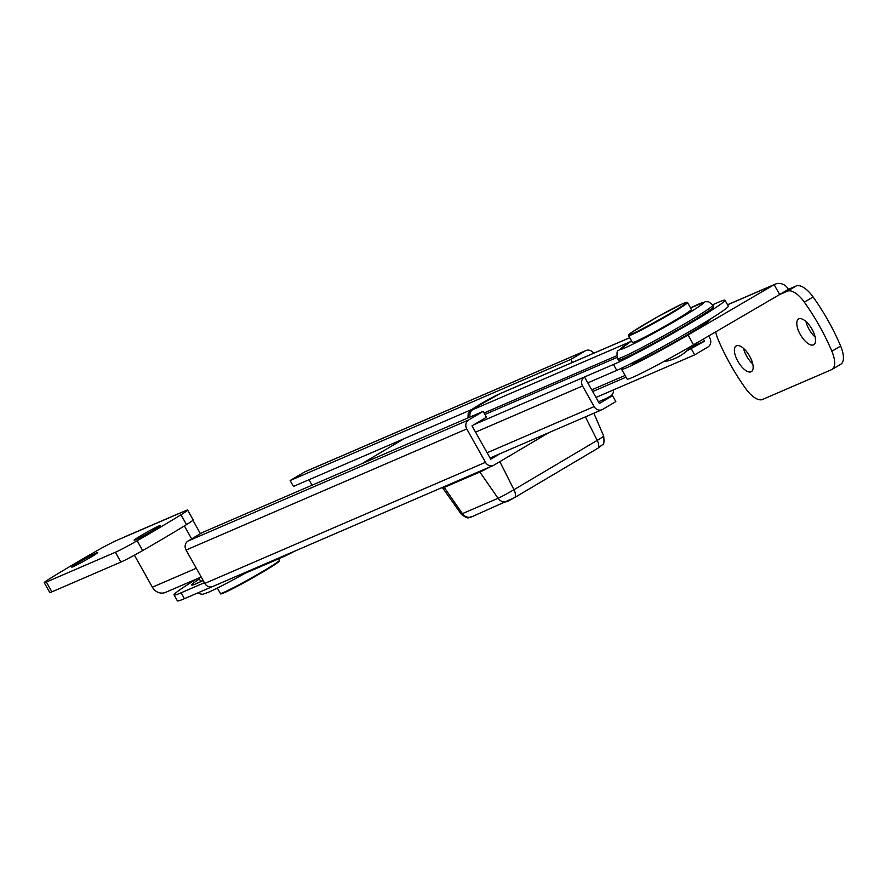 <?xml version="1.0" encoding="UTF-8"?>
<svg xmlns="http://www.w3.org/2000/svg" width="885" height="885" viewBox="0 0 885 885"><rect width="100%" height="100%" fill="white"/><g stroke="black" fill="none" stroke-linecap="round" stroke-linejoin="round"><path stroke-width="1.33" d="M200.995 580.682A45.08 2.235 -29.3 0 0 200.641 581.301A45.08 2.235 -29.3 0 0 201.636 581.246A45.08 2.235 -29.3 0 1 200.641 581.301L200.829 581.633M628.582 335.647L632.432 342.517A33.807 1.67 -29.3 0 0 662.102 327.782A33.807 1.67 -29.3 0 0 691.406 309.418L687.545 302.548A33.807 1.67 150.7 0 1 658.252 320.912A33.807 1.67 150.7 0 1 628.582 335.647L632.355 331.919L657.61 316.819A33.243 1.648 -29.3 0 0 628.781 334.84A33.243 1.648 -29.3 0 0 657.975 320.392A33.243 1.648 -29.3 0 0 686.793 302.371A33.243 1.648 -29.3 0 0 657.61 316.819L682.412 303.832L687.545 302.548M491.949 465.809A16.903 0.841 150.7 0 1 479.869 472.048L444.226 487.425A16.903 0.841 150.7 0 1 442.644 487.912A16.903 0.841 150.7 0 1 443.96 486.75M141.224 535.469A14.934 0.741 -29.3 0 0 134.111 540.226A14.934 0.741 -29.3 0 0 153.028 530.369A14.934 0.741 -29.3 0 0 160.152 525.613A14.934 0.741 -29.3 0 0 141.224 535.469M78.853 562.373A14.934 0.741 -29.3 0 0 71.74 567.141A14.934 0.741 -29.3 0 0 90.668 557.284A14.934 0.741 -29.3 0 0 97.781 552.528A14.934 0.741 -29.3 0 0 78.853 562.373M124.276 537.14L116.499 540.492A22.545 1.117 -29.3 0 0 94.717 552.008A112.705 5.575 -29.3 0 0 50.899 577.971A22.545 1.117 -29.3 0 0 44.25 582.684L49.759 592.496A22.545 1.117 -29.3 0 0 51.883 591.855L120.902 562.075A22.545 1.117 -29.3 0 0 142.673 550.558A112.705 5.575 -29.3 0 0 166.004 536.974A112.705 5.575 -29.3 0 0 186.503 524.606A22.545 1.117 -29.3 0 0 193.151 519.893L187.642 510.07A22.545 1.117 -29.3 0 0 185.518 510.722L124.276 537.14A11.273 10.177 -113.3 0 1 125.316 536.609L178.781 513.543A11.273 10.177 66.7 0 0 177.73 514.074M44.25 582.684A22.545 1.117 -29.3 0 0 46.374 582.031L115.393 552.262A22.545 1.117 -29.3 0 0 137.164 540.746A112.705 5.575 -29.3 0 0 160.495 527.15A112.705 5.575 -29.3 0 0 180.994 514.782A22.545 1.117 -29.3 0 0 187.642 510.07M201.216 576.998L165.595 592.353A11.273 10.177 -113.3 0 1 152.364 587.197L196.304 568.247M134.409 555.194L152.364 587.197M200.419 533.688L192.897 520.269M179.876 513.145A11.273 10.177 66.7 0 0 178.781 513.543M191.658 538.888L184.379 525.911M631.259 363.458L631.425 363.735A45.08 2.235 -29.3 0 0 668.595 345.427A45.08 2.235 -29.3 0 0 709.693 320.226A45.08 2.235 -29.3 0 0 710.047 319.607L709.892 319.33M798.856 318.854A14.934 6.383 -120.6 0 0 798.547 319.02A14.934 6.383 -120.6 0 0 800.46 334.773A14.934 6.383 -120.6 0 0 813.459 344.873A14.934 6.383 -120.6 0 0 813.769 344.719A14.934 6.383 -120.6 0 0 811.855 328.966A14.934 6.383 -120.6 0 0 798.856 318.854M805.947 321.52A14.934 6.383 -120.6 0 0 815.129 337.019M736.486 345.769A14.934 6.383 -120.6 0 0 736.176 345.924A14.934 6.383 -120.6 0 0 738.09 361.677A14.934 6.383 -120.6 0 0 751.088 371.777A14.934 6.383 -120.6 0 0 751.398 371.623A14.934 6.383 -120.6 0 0 749.484 355.87A14.934 6.383 -120.6 0 0 736.486 345.769M743.577 348.436A14.934 6.383 -120.6 0 0 752.759 363.934M787.44 291.165L796.212 285.977A22.545 9.635 59.4 0 1 813.105 296.973L804.332 302.172A22.545 9.635 -120.6 0 0 787.44 291.165L779.663 294.528L693.552 344.796A56.352 2.788 150.7 0 1 632.421 377.452A56.352 2.788 150.7 0 1 627.1 379.068L621.591 369.255A56.352 2.788 150.7 0 1 623.261 367.397M796.212 285.977L788.435 289.329A11.273 10.177 66.7 0 0 775.205 284.173A11.273 10.177 66.7 0 0 774.154 284.704L688.043 334.984A56.352 2.788 150.7 0 1 626.912 367.64A56.352 2.788 150.7 0 1 621.591 369.255M813.105 296.973A112.705 48.199 59.4 0 1 840.639 346.057A22.545 9.635 59.4 0 1 840.75 364.266L831.989 369.454A22.545 9.635 -120.6 0 1 831.513 369.698L762.494 399.478A22.545 9.635 -120.6 0 1 745.612 388.471A112.705 48.199 59.4 0 1 718.067 339.386A22.545 9.635 -120.6 0 1 715.711 331.864M831.989 369.454A22.545 9.635 -120.6 0 0 831.878 351.256L840.639 346.057M804.332 302.172A112.705 48.199 59.4 0 1 831.878 351.256M788.435 289.329L779.663 294.528L774.154 284.704L727.581 304.805M197.134 593.193L202.411 594.355L208.13 592.419C216.36 588.779 228.651 582.418 245.001 573.325L242.667 573.602M212.09 586.744L184.423 598.68A74.948 3.706 150.7 0 1 177.343 600.827L174.046 594.93A74.948 3.706 150.7 0 1 196.614 578.978M613.482 389.898A6.759 6.106 -113.3 0 1 610.617 396.026L607.575 397.83M548.678 432.721L494.04 465.09A6.759 6.106 -113.3 0 1 493.41 465.41A6.759 6.106 -113.3 0 1 485.478 462.313L466.749 428.937A6.759 6.106 -113.3 0 1 468.696 419.933L483.166 411.37L202.499 532.46L188.04 541.034A6.759 6.106 -113.3 0 0 186.082 550.039L204.811 583.414A6.759 6.106 -113.3 0 0 212.754 586.501L493.41 465.41M483.166 411.37L486.462 417.255L472.004 425.829L490.733 459.204L499.914 453.762M572.473 362.396L570.814 359.443L290.147 480.533L304.606 471.97A6.759 6.106 -113.3 0 1 305.236 471.65L585.903 350.56A6.759 6.106 -113.3 0 1 593.614 353.27M570.814 359.443L585.273 350.869A6.759 6.106 -113.3 0 1 585.903 350.56M471.738 409.501L293.455 486.429L290.147 480.533M312.04 485.201L308.965 479.736M204.435 582.728L181.115 592.784A74.948 3.706 150.7 0 1 174.046 594.93M712.679 304.75L718.642 302.172A67.625 3.341 150.7 0 1 725.025 300.236A67.625 3.341 150.7 0 1 692.778 321.797A67.625 3.341 150.7 0 1 613.46 364.487L473.917 424.689M613.46 364.487L616.768 370.373A67.625 3.341 -29.3 0 0 696.086 327.682A67.625 3.341 -29.3 0 0 728.322 306.133L725.025 300.236M687.656 324.01A54.66 2.699 -29.3 0 0 713.719 306.575L712.89 305.104A54.66 2.699 150.7 0 1 686.826 322.538A54.66 2.699 150.7 0 1 617.553 358.602L618.383 360.084A54.66 2.699 -29.3 0 0 687.656 324.01M616.768 370.373L587.806 382.873L584.509 376.977A6.759 6.106 -113.3 0 0 582.551 385.982L475.555 432.145M361.843 463.707L404.047 438.717M484.891 414.457L617.033 357.44M703.376 339.066L704.56 341.167L690.532 347.23M625.075 375.461L591.733 389.854M708.653 335.979L709.814 338.059A6.759 6.106 -113.3 0 1 707.867 347.064L694.714 354.852L595.992 397.442M582.551 385.982L594.123 406.602A6.759 6.106 -113.3 0 0 602.054 409.689A6.759 6.106 -113.3 0 0 602.685 409.368L615.827 401.58L612.531 395.695L599.377 403.483L587.806 382.873M612.531 395.695L598.426 401.779M704.56 341.167L686.749 350.969M626.038 377.165L592.684 391.557M691.406 348.967L694.714 354.852M630.065 342.03L631.06 341.4A47.901 2.367 -29.3 0 0 633.583 343.811A47.901 2.367 -29.3 0 0 692.479 310.724A47.901 2.367 -29.3 0 0 690.588 307.958M444.226 487.425L462.412 513.643A8.452 7.633 -113.3 0 0 471.871 516.763C468.873 516.309 469.824 521.044 461.14 514.041A13.552 0.675 -29.3 0 0 462.412 513.643L498.056 498.266A13.552 0.675 -29.3 0 0 513.953 489.715L597.22 440.387L585.394 416.879M499.837 461.649L513.953 489.715A8.452 3.617 59.4 0 1 514.506 497.647L597.773 448.319A8.452 3.617 59.4 0 0 597.22 440.387A13.552 0.675 -29.3 0 0 603.692 436.062L593.857 413.229M471.871 516.763L514.506 497.647A8.452 3.617 59.4 0 1 514.329 497.735L508.3 500.987A8.452 7.633 -113.3 0 1 507.514 501.386A8.452 7.633 -113.3 0 1 498.056 498.266L479.869 472.048M603.692 436.062C604.289 442.069 603.913 444.945 602.541 444.69L597.773 448.319A8.452 3.617 59.4 0 1 597.596 448.407L514.672 497.536M142.673 550.558L137.164 540.746M51.883 591.855L46.374 582.031M186.503 524.606L180.994 514.782M120.902 562.075L115.393 552.262M693.552 344.796L688.043 334.984M220.387 593.459A33.807 1.67 -29.3 0 0 225.863 591.445A33.807 1.67 -29.3 0 0 259.261 573.469A33.807 1.67 -29.3 0 0 279.35 560.36L278.454 561.986L267.901 568.955C252.391 578.259 238.596 585.848 226.505 591.722C217.035 595.693 222.622 593.182 220.387 593.459L217.356 588.06M226.471 591.733A33.243 1.648 150.7 0 1 221.261 593.381M278.83 561.079A33.243 1.648 150.7 0 1 261.031 573.06A33.243 1.648 150.7 0 1 226.538 591.7M244.802 573.425A47.901 2.367 150.7 0 1 208.76 592.109M468.696 419.933L188.04 541.034M466.749 428.937L186.082 550.039M485.478 462.313L204.811 583.414M585.273 350.869L304.606 471.97M203.196 580.527A54.66 2.699 150.7 0 1 199.335 578.989M184.423 598.68L181.115 592.784M294.462 551.244A22.545 1.117 150.7 0 1 284.173 556.399M280.799 557.141A6.759 6.106 66.7 0 0 283.543 556.709L294.572 551.2M629.755 337.727L499.096 394.102A16.903 0.841 -29.3 0 0 479.261 404.777A16.903 0.841 -29.3 0 0 472.8 409.678L631.06 341.4M499.096 394.102A6.759 6.106 -113.3 0 1 499.726 393.781L629.733 337.694M594.123 406.602L487.126 452.766M616.701 355.759L484.073 412.985M472.8 409.678A6.759 6.106 66.7 0 0 470.145 416.979M663.418 361.744A45.08 45.08 0 0 0 691.683 345.891M461.14 514.041L442.644 487.912M198.804 578.027L200.641 581.301M775.205 284.173L727.547 304.739M278.521 558.877L279.35 560.36M244.747 573.458L283.543 556.709M203.185 580.505L194.921 584.255M468.01 417.908L468.176 413.638L471.473 409.7L499.726 393.781M602.054 409.689L490.069 458.01M690.577 307.947L705.577 301.652L708.752 301.84L712.89 305.104M630.551 341.698L618.416 350.56C616.945 350.504 616.657 353.192 617.553 358.602"/></g></svg>
